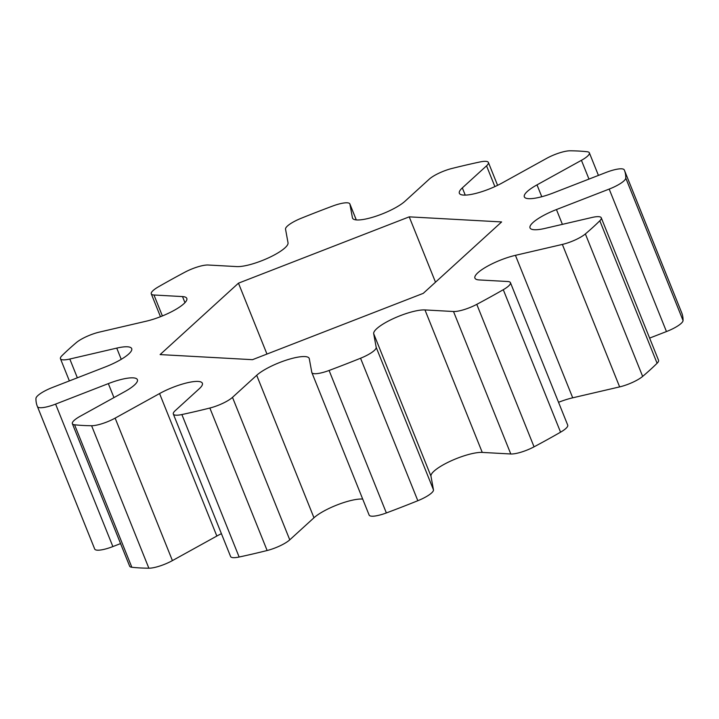 <?xml version="1.0" encoding="UTF-8"?>
<svg xmlns="http://www.w3.org/2000/svg" width="719" height="719" viewBox="0 0 719 719"><rect width="100%" height="100%" fill="white"/><g stroke="black" fill="none" stroke-linecap="round" stroke-linejoin="round"><path stroke-width="1.08" d="M624.416 170.25A316.387 76.007 158.1 0 1 625.773 178.069L683.05 320.548A316.387 76.007 158.1 0 0 681.693 312.729L624.416 170.25A316.387 76.007 158.1 0 0 624.281 169.936A18.685 4.485 -21.9 0 0 606.126 172.425L553.387 192.908A29.892 7.181 158.1 0 1 524.331 196.853A29.892 7.181 158.1 0 1 527.306 191.47A29.892 7.181 158.1 0 1 537.003 184.873L581.428 160.319A18.685 4.485 -21.9 0 0 587.495 156.194A18.685 4.485 -21.9 0 0 589.355 152.823A18.685 4.485 -21.9 0 0 587.153 151.736A316.387 76.007 158.1 0 0 570.131 150.792A18.685 4.485 -21.9 0 0 546.584 158.396L502.159 182.959A29.892 7.181 158.1 0 1 459.36 193.276A29.892 7.181 158.1 0 1 462.335 187.893L486.538 165.837A18.685 4.485 -21.9 0 0 488.399 162.467A18.685 4.485 -21.9 0 0 479.861 161.982A316.387 76.007 158.1 0 0 451.865 168.489A18.685 4.485 -21.9 0 0 429.234 179.166L405.031 201.221A29.892 7.181 158.1 0 1 375.003 216.527A29.892 7.181 158.1 0 1 352.535 218.136A29.892 7.181 158.1 0 1 352.436 217.803L349.928 204.16A18.685 4.485 -21.9 0 0 349.874 203.944A18.685 4.485 -21.9 0 0 332.636 206.056A316.387 76.007 158.1 0 0 301.171 218.279A18.685 4.485 -21.9 0 0 285.533 229.172L288.031 242.815A29.892 7.181 158.1 0 1 268.681 257.779A29.892 7.181 158.1 0 1 236.749 266.587L208.213 265.014A18.685 4.485 -21.9 0 0 184.945 272.168A316.387 76.007 158.1 0 0 158.441 286.818A18.685 4.485 -21.9 0 0 151.287 293.873A18.685 4.485 -21.9 0 0 153.974 295.006L182.509 296.579A29.892 7.181 158.1 0 1 186.796 298.394A29.892 7.181 158.1 0 1 174.69 310.051A29.892 7.181 158.1 0 1 146.29 321.186L99.366 332.106A18.685 4.485 -21.9 0 0 76.349 342.586A316.387 76.007 158.1 0 0 61.906 355.743A18.685 4.485 -21.9 0 0 60.459 358.727A18.685 4.485 -21.9 0 0 69.806 359.033L116.739 348.113A29.892 7.181 158.1 0 1 131.694 348.607A29.892 7.181 158.1 0 1 105.28 366.96L52.541 387.442A18.685 4.485 -21.9 0 0 35.95 398.452A316.387 76.007 158.1 0 0 37.307 406.271A316.387 76.007 158.1 0 0 37.442 406.586A18.685 4.485 -21.9 0 0 55.597 404.105L108.335 383.613A29.892 7.181 158.1 0 1 137.392 379.668A29.892 7.181 158.1 0 1 124.72 391.648L80.294 416.211A18.685 4.485 -21.9 0 0 72.367 423.698A18.685 4.485 -21.9 0 0 74.569 424.785L131.847 567.264A18.685 4.485 158.1 0 1 129.645 566.177L72.367 423.698M417.829 500.721L360.552 358.242A18.685 4.485 -21.9 0 0 374.275 350.504A18.685 4.485 -21.9 0 0 376.19 347.349L433.467 489.828A18.685 4.485 158.1 0 1 431.553 492.982A18.685 4.485 158.1 0 1 417.829 500.721A316.387 76.007 158.1 0 1 386.364 512.944A18.685 4.485 158.1 0 1 369.126 515.056L311.857 372.577A18.685 4.485 -21.9 0 0 329.086 370.465L386.364 512.944M560.559 432.182L503.282 289.703A18.685 4.485 -21.9 0 0 508.576 286.018A18.685 4.485 -21.9 0 0 510.436 282.648L567.713 425.127A18.685 4.485 158.1 0 1 565.853 428.497A18.685 4.485 158.1 0 1 560.559 432.182A316.387 76.007 158.1 0 1 534.055 446.832A18.685 4.485 158.1 0 1 510.787 453.986L453.509 311.507A18.685 4.485 -21.9 0 0 476.778 304.353L534.055 446.832M683.05 320.548A18.685 4.485 158.1 0 1 681.109 323.451A18.685 4.485 158.1 0 1 666.459 331.558L609.182 189.079A18.685 4.485 -21.9 0 0 623.84 180.981A18.685 4.485 -21.9 0 0 625.773 178.069M601.264 217.794L658.541 360.273A18.685 4.485 158.1 0 1 657.094 363.257L599.817 220.778A18.685 4.485 -21.9 0 0 601.264 217.794A18.685 4.485 -21.9 0 0 591.917 217.489L544.993 228.408A29.892 7.181 158.1 0 1 530.029 227.914A29.892 7.181 158.1 0 1 532.995 222.531A29.892 7.181 158.1 0 1 556.443 209.562L609.182 189.079M558.528 402.289A29.892 7.181 158.1 0 1 572.71 397.814L619.634 386.894L562.357 244.424A18.685 4.485 -21.9 0 0 585.374 233.936L642.651 376.414A18.685 4.485 158.1 0 1 619.634 386.894M510.436 282.648A18.685 4.485 -21.9 0 0 507.749 281.515L479.214 279.943A29.892 7.181 158.1 0 1 474.926 278.127A29.892 7.181 158.1 0 1 477.892 272.744A29.892 7.181 158.1 0 1 515.433 255.335L562.357 244.424M433.467 489.828L430.969 476.185A29.892 7.181 158.1 0 1 434.033 471.143A29.892 7.181 158.1 0 1 482.251 452.413L510.787 453.986M376.19 347.349L373.691 333.706A29.892 7.181 158.1 0 1 376.756 328.664A29.892 7.181 158.1 0 1 424.974 309.934L453.509 311.507M657.094 363.257A316.387 76.007 158.1 0 1 650.246 369.746A316.387 76.007 158.1 0 1 642.651 376.414M599.817 220.778A316.387 76.007 158.1 0 1 592.968 227.267A316.387 76.007 158.1 0 1 585.374 233.936M503.282 289.703A316.387 76.007 158.1 0 1 476.778 304.353M360.552 358.242A316.387 76.007 158.1 0 1 329.086 370.465M267.135 550.511L209.858 408.033A18.685 4.485 -21.9 0 0 232.489 397.355L289.766 539.834A18.685 4.485 158.1 0 1 267.135 550.511A316.387 76.007 158.1 0 1 239.139 557.018A18.685 4.485 158.1 0 1 230.601 556.533L173.333 414.054A18.685 4.485 -21.9 0 0 181.871 414.548L239.139 557.018M209.858 408.033A316.387 76.007 158.1 0 1 181.871 414.548M148.869 568.208L91.601 425.729A18.685 4.485 -21.9 0 0 115.139 418.125L172.416 560.604A18.685 4.485 158.1 0 1 148.869 568.208A316.387 76.007 158.1 0 1 131.847 567.264M91.601 425.729A316.387 76.007 158.1 0 1 74.569 424.785M55.597 404.105L112.874 546.575A18.685 4.485 158.1 0 1 94.719 549.064A316.387 76.007 158.1 0 1 94.584 548.75L37.307 406.271M649.625 338.092L666.459 331.558M289.766 539.834L313.969 517.779A29.892 7.181 158.1 0 1 337.921 504.621A29.892 7.181 158.1 0 1 362.709 499.085M172.416 560.604L216.841 536.041A29.892 7.181 158.1 0 1 221.416 533.669M112.874 546.575L120.567 543.591M115.139 418.125L159.564 393.563A29.892 7.181 158.1 0 1 202.363 383.245A29.892 7.181 158.1 0 1 199.388 388.628L175.184 410.693A18.685 4.485 -21.9 0 0 173.333 414.054M232.489 397.355L256.692 375.3A29.892 7.181 158.1 0 1 286.719 359.994A29.892 7.181 158.1 0 1 309.197 358.386A29.892 7.181 158.1 0 1 309.287 358.727L311.794 372.361A18.685 4.485 -21.9 0 0 311.857 372.577M238.465 283.169L409.228 216.85L501.619 221.937L423.257 293.352L252.495 359.68L160.103 354.584L238.465 283.169L266.965 354.054M435.498 282.199L409.228 216.85M588.978 179.085L581.428 160.319M537.003 184.873L541.775 196.727M556.443 209.562L562.393 224.355M515.433 255.335L572.71 397.814M424.974 309.934L482.251 452.413M94.719 549.064L37.442 406.586M356.264 219.906L349.928 204.16M352.436 217.803L352.696 218.45M494.888 186.598L486.538 165.837M462.335 187.893L465.238 195.11M182.509 296.579L184.954 302.672M153.974 295.006L162.386 315.947M116.739 348.113L121.241 359.32M69.806 359.033L77.355 377.808M108.335 383.613L113.953 397.598M159.564 393.563L216.841 536.041M256.692 375.3L313.969 517.779M373.691 333.706L430.969 476.185M69.375 380.908L60.459 358.727M160.472 316.711L151.287 293.873M356.291 219.915L349.874 203.944M497.584 185.331L488.399 162.467M598.433 175.409L589.355 152.823"/></g></svg>
